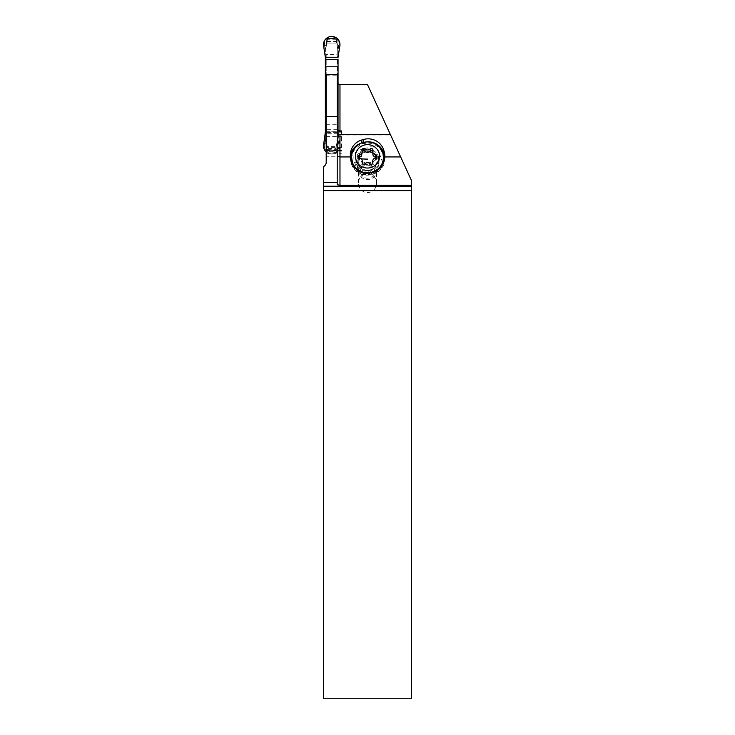 <?xml version="1.0" encoding="UTF-8"?>
<svg xmlns="http://www.w3.org/2000/svg" width="735" height="735" viewBox="0 0 735 735"><rect width="100%" height="100%" fill="white"/><g stroke="black" fill="none" stroke-linecap="round" stroke-linejoin="round"><path stroke-width="0.55" stroke-dasharray="3.67 2.76" d="M328.573 38.073L328.573 38.624L330.778 38.119C327.139 38.863 325.678 40.012 326.386 41.555L327.314 39.929L327.176 41.463A27.526 27.489 0 0 1 325.706 47.729A5.503 5.494 180 0 0 325.385 49.603L325.385 138.465A5.503 5.494 180 0 0 325.706 140.339A27.526 27.489 0 0 1 327.176 146.605L336.244 146.605A27.526 27.489 0 0 1 337.714 140.339A5.503 5.494 180 0 0 338.045 138.465L338.045 49.603A5.503 5.494 180 0 0 337.714 47.729A27.526 27.489 0 0 1 336.244 41.463L335.803 38.624A1.102 1.102 180 0 0 334.848 38.073L328.573 38.073A1.102 1.102 180 0 0 327.617 38.624L327.323 39.764L336.097 39.764M327.176 41.463L336.244 41.463M325.348 57.266L325.385 49.603M325.385 138.465L325.348 133.301M326.202 124.279L337.218 124.279M338.045 49.603L338.072 57.266M338.072 133.301L338.045 138.465M338.045 139.328L337.815 140.679L338.807 143.582C341.159 154.093 327.112 157.363 324.475 147.533L325.385 139.328M338.716 143.536L338.192 141.662L338.339 143.536L337.071 144.547L337.815 140.679M339.68 143.683L338.082 133.301L339.68 143.683A8.26 8.25 0 0 1 326.202 152.016A8.26 8.25 -0 0 0 339.68 143.683L338.798 143.536L338.017 139.843M323.749 143.683L324.622 143.582M338.008 139.889L338.192 141.662L337.916 140.394M337.971 140.165L338.082 140.661M337.071 144.547L337.034 147.469L336.088 148.856L336.262 146.577L336.097 148.498L327.323 148.498L327.617 149.683A1.102 1.102 180 0 0 328.573 150.234L334.848 150.234A1.102 1.102 180 0 0 335.803 149.683L336.097 148.498M337.08 142.535L336.63 145.668M334.848 150.234L334.848 150.785L328.573 150.785L327.525 149.995L326.386 147.469L326.799 145.668L327.158 146.577L325.706 140.339M325.412 139.889L325.706 140.881M324.622 143.536L325.412 139.843M324.677 143.591C322.977 148.222 327.093 153.385 331.834 153.146C337.319 152.283 339.625 149.095 338.743 143.591M337.034 147.469C336.924 150.565 335.463 151.851 332.652 151.309L330.778 151.309C327.838 151.676 326.377 150.399 326.386 147.469M326.34 142.535L326.799 145.668M326.358 144.547L325.09 143.536L325.513 140.394M336.088 148.856L335.895 149.481M325.605 140.679L324.714 143.536M325.458 140.165L325.339 140.661M329.721 150.675L330.778 151.309M334.848 150.785L335.895 149.995M333.708 150.675L332.652 151.309M325.412 49.87L325.385 50.467M327.314 40.195L326.34 45.983L326.358 44.063L325.09 45.965L325.412 49.861L324.622 46.259L323.749 46.884M339.68 46.884L338.798 46.259L338.017 49.861L337.714 47.729M324.622 46.259L324.475 42.4C326.377 32.662 342.106 37.062 338.807 46.204L338.798 46.259M324.622 46.204L325.412 49.805M326.34 45.983L325.513 49.144M329.721 38.514L334.848 38.624L335.895 39.341L337.714 48.271M338.045 50.467L338.017 49.87M338.008 49.805L338.716 46.204L337.916 49.144M324.677 46.149C323.905 40.682 326.294 37.595 331.834 36.897C334.361 37.136 336.308 38.11 337.668 39.819L338.743 46.149M337.08 45.983L337.034 41.555C337.126 39.424 335.665 38.284 332.652 38.119L330.778 38.119M326.386 41.555L326.358 44.063M337.071 44.063L338.339 45.965L337.815 48.685M336.262 41.803L336.63 42.786M336.088 40.021L337.034 41.555M333.708 38.514L332.652 38.119M327.332 40.021L327.525 38.826M328.573 38.624L327.525 39.341M327.158 41.803L326.799 42.786M325.605 48.685L324.714 46.204M338.045 130.26L337.218 128.294L337.218 81.861A2.756 2.756 0 0 0 339.974 84.608L367.5 84.608L411.545 180.709L411.545 698.25L323.455 698.25L323.455 166.937L324.916 165.476A4.401 4.401 0 0 0 326.202 162.361L326.202 54.509L337.218 54.509L337.218 81.879L338.045 83.827M341.619 130.949L341.619 151.07L341.619 150.206L326.202 150.206L326.202 156.775L326.202 74.465L337.218 74.465L337.218 184.751M339.974 134.441L339.974 135.01C338.302 134.845 337.383 133.926 337.218 132.254L339.974 134.992L341.619 134.992L341.619 150.206M390.34 134.441L390.597 135.01L390.34 134.441M341.619 134.441L341.619 134.992M367.5 192.57A9.408 9.086 -90 0 0 376.586 183.162A9.408 9.086 -90 0 0 367.5 173.763A9.408 9.086 -90 0 0 358.414 183.162A9.408 9.086 -90 0 0 367.5 192.57M326.202 54.509L326.202 150.206M341.619 156.775L326.202 156.775M326.202 74.465L337.218 74.465M337.218 128.294L337.218 43.062L326.202 43.062L337.218 43.062L337.218 54.509M323.455 186.212L411.545 186.212M358.414 170.805A9.086 8.774 0 0 0 367.5 179.579A9.086 8.774 0 0 0 376.586 170.805A9.086 8.774 0 0 0 367.5 162.022A9.086 8.774 0 0 0 358.414 170.805L358.414 183.162M367.5 164.383A7.157 6.918 0 0 0 360.343 171.301A7.157 6.918 0 0 0 367.5 178.21A7.157 6.918 0 0 0 374.657 171.301A7.157 6.918 0 0 0 367.5 164.383M384.782 157.556A16.243 15.692 180 0 1 384.855 159.026A16.243 15.692 180 0 1 373.306 174.048L371.726 174.507A16.243 15.692 180 0 1 351.477 164.034L350.999 162.508A16.243 15.692 180 0 1 350.31 157.961A16.243 15.692 180 0 1 350.384 156.472M361.335 143.104A16.243 15.692 180 0 1 361.85 142.948L363.43 142.489A16.243 15.692 180 0 1 365.203 142.075M378.066 145.769A15.692 15.159 -0 0 0 363.595 142.994L362.006 143.454A15.692 15.159 0 0 0 355.207 147.496M350.935 159.467A15.692 15.159 0 0 0 351.532 162.352L352.01 163.877A15.692 15.159 0 0 0 371.57 174.002L373.15 173.543A15.692 15.159 -0 0 0 384.212 160.662M351.532 158.494L352.69 152.742L355.483 148.314L362.098 143.839L367.5 142.994C374.841 143.472 379.876 146.963 382.613 153.477L383.468 158.54M363.375 149.554L360.315 151.318L357.715 154.166L355.942 160.12L356.806 164.328C358.9 168.885 362.465 171.246 367.5 171.411L371.625 170.621L374.547 169.114L377.165 166.404L378.7 162.995L379.058 160.166L378.396 156.344C376.384 151.732 372.755 149.242 367.5 148.874L364.505 149.187A11.558 11.172 0 0 0 363.807 149.389L363.329 149.37C355.198 149.775 352.304 154.203 354.656 162.646L357.21 170.41L353.011 164.971M357.21 170.41A15.968 15.426 -0 0 0 367.5 174.039L371.037 172.991L370.045 171.08M371.625 170.621L372.617 172.523L376.348 171.457L371.322 173.533L367.5 174.039M382.825 162.931L380.023 155.241C378.424 148.286 374.253 145.649 367.5 147.322L364.955 149.086M376.348 171.457A15.968 15.426 0 0 0 381.006 166.845M372.617 172.523L371.037 172.991M367.5 151.217A11.558 11.172 180 0 1 379.058 162.38A11.558 11.172 180 0 1 367.5 173.552A11.558 11.172 180 0 1 355.942 162.38A11.558 11.172 180 0 1 367.5 151.217M363.329 149.37L363.807 149.389M367.5 151.833A10.979 10.602 180 0 1 378.479 162.435A10.979 10.602 180 0 1 367.5 173.047A10.979 10.602 180 0 1 356.521 162.435A10.979 10.602 180 0 1 367.5 151.833M362.3 153.753L362.116 150.013M362.3 151.456L362.116 152.274M372.829 150.427L372.7 151.456M372.829 152.705L372.7 153.753M375.466 157.841L375.466 160.12L376.66 158.475L376.66 156.334M375.466 157.115L376.66 158.475M375.466 160.12C373.334 161.121 372.461 162.591 372.829 164.53L372.7 163.381M370.137 163.749L370.137 166.027L371.276 166.376L372.884 164.87M370.137 166.027C368.382 164.87 366.627 164.87 364.863 166.027L363.724 166.376L362.171 164.53L362.3 163.381M362.116 164.87L362.171 164.53C362.548 162.6 361.666 161.13 359.534 160.12L358.34 158.475A18.32 4.741 180 0 0 361.28 158.824M359.534 157.115L358.34 158.475L358.34 156.334M337.714 140.881L337.714 140.339M337.815 133.301L326.202 133.301M327.617 149.683L335.803 149.683M327.525 149.995L327.525 149.481M328.573 150.785L328.573 150.234M326.202 131.133L337.218 131.133M325.706 48.271L325.706 47.729M335.895 39.341L335.895 38.826M334.848 38.624L334.848 38.073M335.803 38.624L327.617 38.624M337.402 129.305L326.202 129.305M338.045 131.914L326.202 131.914L338.045 131.914M326.202 131.831L341.619 131.831M326.202 150.528L341.619 150.528M326.202 153.808L341.619 153.808M341.619 147.386L326.202 147.386M326.202 144.088L341.619 144.088M326.202 136.6L341.619 136.6M337.227 132.438L326.202 132.438M326.202 75.769L337.218 75.769M373.306 172.073L373.306 174.048M350.999 162.508L350.999 159.706M351.477 161.342L351.477 164.034M371.726 174.507L371.726 172.569M352.01 163.877L352.469 163.923M371.57 174.002L371.322 173.533M354.977 164.153L356.806 164.328M367.5 170.502A10.584 10.226 0 0 0 378.084 160.276A10.584 10.226 0 0 0 367.5 150.05A10.584 10.226 0 0 0 356.916 160.276A10.584 10.226 0 0 0 367.5 170.502M356.282 162.802L354.656 162.646M367.5 170.731A9.73 9.399 180 0 1 357.77 161.332A9.73 9.399 180 0 1 367.5 151.934A9.73 9.399 180 0 1 377.23 161.332A9.73 9.399 180 0 1 367.5 170.731M380.023 155.241L378.396 156.344M378.837 157.896L380.666 156.656M373.15 173.543L372.902 173.065M362.171 150.427L362.171 152.705M372.829 163.069L372.829 164.53M364.863 163.749L364.863 166.027M362.171 163.069L362.171 164.53M359.534 157.841L359.534 160.12M339.974 135.01L390.597 135.01M341.619 131.813L326.202 131.813M341.619 151.088L326.202 151.088M376.586 183.162L376.586 170.805M384.855 159.026L384.855 156.041M350.31 157.961L350.31 154.975M379.058 162.38L379.058 160.166M355.942 162.38L355.942 160.12M367.5 151.934C355.124 151.557 355.124 170.465 367.5 170.088C379.876 170.465 379.876 151.557 367.5 151.934M372.884 152.283L372.884 150.013M372.884 164.925L372.884 162.655M362.116 164.925L362.116 162.655"/><path stroke-width="1.1" d="M326.202 124.279L325.385 124.279L325.385 131.133L325.348 57.266L325.385 66.784L338.045 66.784L338.045 131.133L338.045 124.279L337.218 124.279M326.202 133.301L325.348 133.301L323.749 143.683A8.26 8.25 0 0 0 326.202 152.016A8.26 8.25 0 0 1 323.749 143.683L325.375 132.052M338.045 59.498L338.045 66.784L338.045 59.498L325.385 59.498M338.045 132.052L337.815 133.301M325.348 57.266L323.749 46.884A8.26 8.25 0 0 1 333.901 36.75A8.26 8.25 0 0 1 339.68 46.884L338.082 57.266L339.68 46.884A8.26 8.25 0 0 0 333.901 36.75A8.26 8.25 0 0 0 323.749 46.884L325.348 57.266L338.072 57.266M337.218 74.465L326.202 74.538L326.202 162.361A4.401 4.401 0 0 1 324.916 165.476L323.455 166.937L323.455 698.25L411.545 698.25L411.545 180.709L390.34 134.441L339.974 134.441L339.974 156.941L350.439 156.941A16.813 16.243 -90 0 0 350.999 159.706L351.477 161.342A16.813 16.243 -90 0 0 367.031 173.285A16.813 16.243 -90 0 0 371.726 172.569L373.306 172.073A16.813 16.243 -90 0 0 384.828 156.941L400.648 156.941M411.545 185.238L339.974 185.238L337.218 184.751L337.218 74.538M384.828 156.941A16.243 15.692 0 0 0 384.855 156.041A16.243 15.692 0 0 0 384.157 151.502L383.679 149.977A16.243 15.692 -0 0 0 363.43 139.503L361.85 139.962A16.243 15.692 0 0 0 350.31 154.975A16.243 15.692 0 0 0 350.439 156.941M337.218 131.418C337.209 133.081 338.128 134.082 339.974 134.441M339.974 185.238L339.974 156.941L337.218 156.573M338.045 83.827L339.974 84.608L367.5 84.608L390.34 134.441M339.974 84.608L339.974 130.949L341.619 130.949L341.619 134.441M339.974 130.949L338.045 130.26M411.545 186.212L323.455 186.212M323.455 182.326L337.218 182.326M326.202 116.378L337.218 116.378M365.203 142.075A16.243 15.692 180 0 1 383.679 152.963L384.157 154.488A16.243 15.692 180 0 1 384.782 157.556M350.384 156.472A16.243 15.692 180 0 1 361.335 143.104M384.212 160.662A15.692 15.159 -0 0 0 383.633 154.644L383.156 153.119A15.692 15.159 -0 0 0 378.066 145.769M355.207 147.496A15.692 15.159 0 0 0 350.935 159.467M353.011 164.971L351.532 157.336A15.968 15.426 180 0 1 367.5 141.91A15.968 15.426 180 0 1 383.468 157.336A15.968 15.426 180 0 1 367.5 172.753A15.968 15.426 180 0 1 351.532 157.336M381.006 166.845A15.968 15.426 0 0 0 382.825 162.931L383.468 157.336M367.5 144.639A12.109 11.696 180 0 1 379.609 156.334A12.109 11.696 180 0 1 367.5 168.039A12.109 11.696 180 0 1 355.391 156.334A12.109 11.696 180 0 1 367.5 144.639M363.724 148.461A1.608 1.553 0 0 0 362.171 150.427A3.703 3.583 180 0 1 359.534 154.837A1.608 1.553 0 0 0 359.534 157.841A3.703 3.583 180 0 1 362.171 162.242A1.608 1.553 -0 0 0 364.863 163.749A3.703 3.583 180 0 1 370.137 163.749A1.608 1.553 -0 0 0 372.829 162.242A3.703 3.583 180 0 1 375.466 157.841A1.608 1.553 0 0 0 375.466 154.837A3.703 3.583 180 0 1 372.829 150.427A1.608 1.553 0 0 0 370.137 148.929A3.703 3.583 180 0 1 364.863 148.929A1.608 1.553 -0 0 0 363.724 148.461M359.534 154.837L359.534 157.115L361.482 156.068L362.3 151.373M364.863 148.929L364.863 151.208L363.724 150.629L362.3 151.456M364.863 151.208C366.618 152.825 368.373 152.825 370.137 151.208L371.276 150.629L372.7 151.456M372.7 151.373L372.948 155.113L374.271 156.702L376.191 157.437M359.534 157.115L358.809 157.437M338.045 66.784L338.045 124.279M325.385 124.279L325.385 66.784M338.045 131.62L338.072 133.301M325.348 133.301L325.385 131.62M325.385 131.133L326.202 131.133M337.218 131.133L338.045 131.133M341.619 131.914L338.045 131.914L341.619 131.914M411.545 190.613L323.455 190.613M384.157 154.488L384.157 151.502M383.679 149.977L383.679 152.963M363.43 142.425L363.43 139.503M361.85 139.962L361.85 142.912M370.137 148.929L370.137 151.208M375.466 154.837L375.466 157.115M372.829 162.242L372.829 163.069M362.171 162.242L362.171 163.069M361.28 158.824A18.32 4.741 180 0 0 367.5 159.109M372.7 163.381L372.7 161.305M362.3 163.381L362.3 161.305"/></g></svg>
